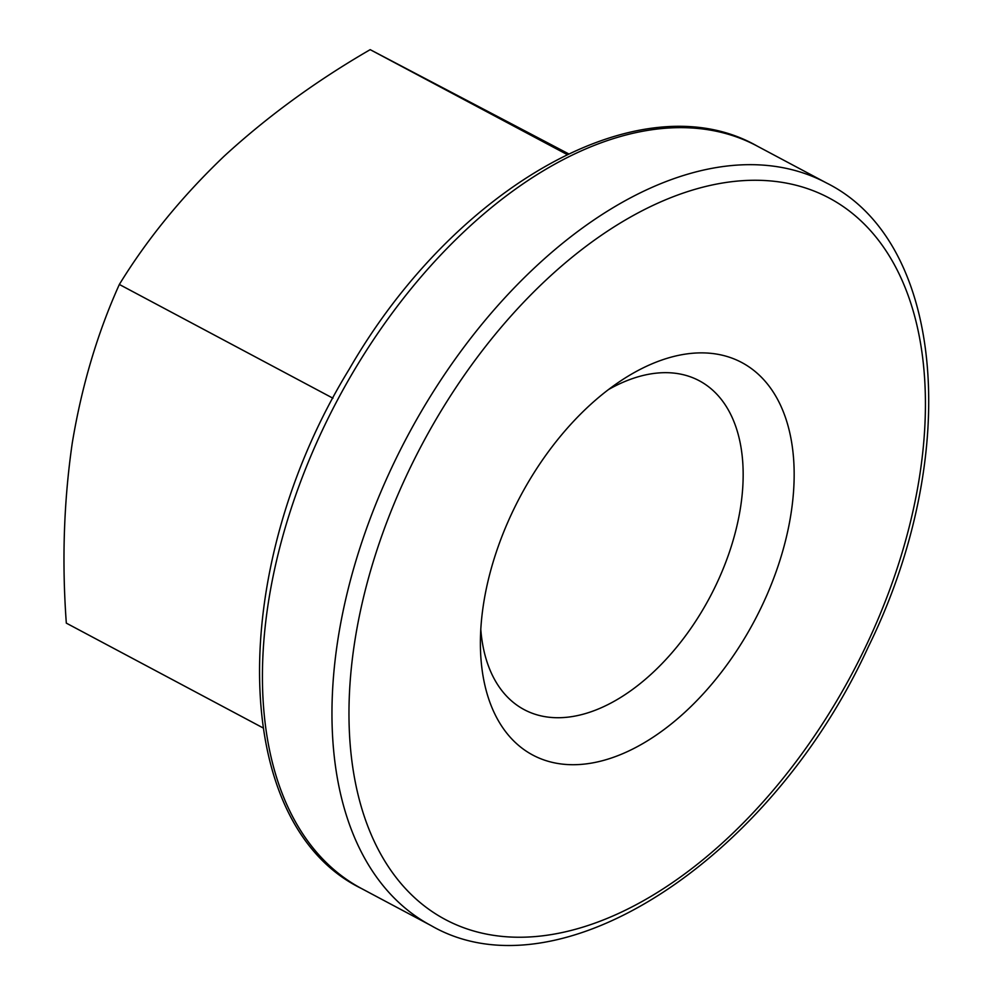<?xml version="1.0" encoding="UTF-8"?>
<svg xmlns="http://www.w3.org/2000/svg" width="993" height="993" viewBox="0 0 993 993"><rect width="100%" height="100%" fill="white"/><g stroke="black" fill="none" stroke-linecap="round" stroke-linejoin="round"><path stroke-width="1.49" d="M262.81 727.77L66.32 623.132C61.814 561.318 63.8 501.217 72.29 442.853C81.786 385.781 97.475 332.978 119.346 284.457C147.138 239.127 182.104 196.341 224.232 156.112C267.539 116.38 316.196 80.892 370.19 49.65L568.48 153.766M370.19 49.65L567.015 154.474M480.786 629.376A186.287 111.067 118 0 0 524.155 709.623A186.287 111.067 118 0 0 653.059 672.422A186.287 111.067 118 0 0 740.505 507.609A186.287 111.067 118 0 0 699.295 380.766A186.287 111.067 118 0 0 608.51 389.554M119.346 284.457L332.953 398.218M483.579 603.657A222.345 132.565 118 0 0 480.389 643.948A222.345 132.565 118 0 0 643.414 743.236A222.345 132.565 118 0 0 793.742 460.951A222.345 132.565 118 0 0 620.364 381.101A222.345 132.565 118 0 0 483.579 603.657M337.968 639.132A420.66 250.807 118 0 0 431.024 925.55C558.463 999.467 770.68 859.553 868.043 647.448C961.82 457.463 946.056 242.317 826.486 182.973A420.66 250.807 118 0 0 535.413 266.98A420.66 250.807 118 0 0 337.968 639.132M354.799 641.255A408.644 243.645 118 0 0 728.428 837.422A408.644 243.645 118 0 0 828.596 197.719A408.644 243.645 118 0 0 354.799 641.255M361.489 888.524A420.66 250.807 -62 0 1 268.433 602.106A420.66 250.807 -62 0 1 465.878 229.954A420.66 250.807 -62 0 1 756.951 145.946C641.267 80.048 454.583 186.262 349.139 369.346C226.752 568.679 228.7 823.892 361.489 888.524L431.024 925.55M826.486 182.973L756.951 145.946"/></g></svg>
